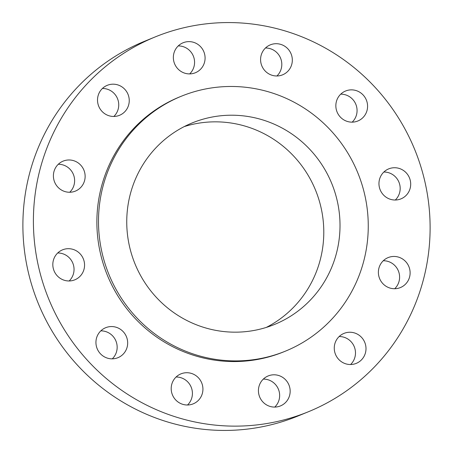 <?xml version="1.0" encoding="UTF-8"?>
<svg xmlns="http://www.w3.org/2000/svg" width="453" height="453" viewBox="0 0 453 453"><rect width="100%" height="100%" fill="white"/><g stroke="black" fill="none" stroke-linecap="round" stroke-linejoin="round"><path stroke-width="0.68" d="M69.728 192.253A16.195 15.815 67.8 0 0 74.196 176.97A16.195 15.815 67.8 0 0 58.29 164.269M84.711 172.672A16.195 15.815 67.8 0 0 63.137 161.121A16.195 15.815 67.8 0 0 53.822 179.552A16.195 15.815 67.8 0 0 75.396 191.104A16.195 15.815 67.8 0 0 84.711 172.672M277.281 421.5A202.463 197.667 67.8 0 0 308.368 411.76A202.463 197.667 67.8 0 0 420.412 165.249A202.463 197.667 67.8 0 0 186.234 27.203A202.463 197.667 67.8 0 0 155.147 36.942A202.463 197.667 67.8 0 0 43.097 283.453A202.463 197.667 67.8 0 0 277.281 421.5M155.147 36.942L144.632 41.24A202.463 197.667 67.8 0 0 32.588 287.751A202.463 197.667 67.8 0 0 266.766 425.797A202.463 197.667 67.8 0 0 297.853 416.058L308.368 411.76M266.313 327.411A108.845 106.262 67.8 0 0 317.128 194.292A108.845 106.262 67.8 0 0 192.678 124.332A108.845 106.262 67.8 0 0 184.218 126.597M208.907 117.701A108.845 106.262 67.8 0 0 192.191 122.939A108.845 106.262 67.8 0 0 131.959 255.458A108.845 106.262 67.8 0 0 257.853 329.676A108.845 106.262 67.8 0 0 274.569 324.439A108.845 106.262 67.8 0 0 334.801 191.913A108.845 106.262 67.8 0 0 208.907 117.701M264.337 357.751A137.678 134.411 67.8 0 0 285.475 351.126A137.678 134.411 67.8 0 0 361.664 183.499A137.678 134.411 67.8 0 0 202.423 89.626A137.678 134.411 67.8 0 0 181.285 96.251A137.678 134.411 67.8 0 0 105.09 263.878A137.678 134.411 67.8 0 0 264.337 357.751M181.285 96.251L179.66 96.914A137.678 134.411 67.8 0 0 103.471 264.541A137.678 134.411 67.8 0 0 262.712 358.414A137.678 134.411 67.8 0 0 283.855 351.788L285.475 351.126M80.243 253.963A16.195 15.815 67.8 0 0 62.559 249.835A16.195 15.815 67.8 0 0 57.135 275.696A16.195 15.815 67.8 0 0 74.819 279.824A16.195 15.815 67.8 0 0 80.243 253.963M116.37 327.321A16.195 15.815 67.8 0 0 105.674 327.706A16.195 15.815 67.8 0 0 95.957 343.272A16.195 15.815 67.8 0 0 107.236 358.08A16.195 15.815 67.8 0 0 117.933 357.694A16.195 15.815 67.8 0 0 127.65 342.128A16.195 15.815 67.8 0 0 116.37 327.321M183.42 373.091A16.195 15.815 67.8 0 0 180.934 373.867A16.195 15.815 67.8 0 0 171.97 393.589A16.195 15.815 67.8 0 0 190.702 404.631A16.195 15.815 67.8 0 0 193.188 403.855A16.195 15.815 67.8 0 0 202.151 384.133A16.195 15.815 67.8 0 0 183.42 373.091M263.42 379.002A16.195 15.815 67.8 0 0 260.985 399.501A16.195 15.815 67.8 0 0 280.424 405.933A16.195 15.815 67.8 0 0 285.169 402.876A16.195 15.815 67.8 0 0 287.604 382.377A16.195 15.815 67.8 0 0 268.165 375.945A16.195 15.815 67.8 0 0 263.42 379.002M334.931 343.476A16.195 15.815 67.8 0 0 339.512 360.192A16.195 15.815 67.8 0 0 356.262 363.374A16.195 15.815 67.8 0 0 365.328 353.289A16.195 15.815 67.8 0 0 360.752 336.568A16.195 15.815 67.8 0 0 344.003 333.391A16.195 15.815 67.8 0 0 334.931 343.476M378.804 276.03A16.195 15.815 67.8 0 0 400.378 287.581A16.195 15.815 67.8 0 0 409.693 269.15A16.195 15.815 67.8 0 0 388.119 257.598A16.195 15.815 67.8 0 0 378.804 276.03M383.272 194.739A16.195 15.815 67.8 0 0 400.956 198.867A16.195 15.815 67.8 0 0 406.381 173.006A16.195 15.815 67.8 0 0 388.697 168.878A16.195 15.815 67.8 0 0 383.272 194.739M347.14 121.381A16.195 15.815 67.8 0 0 357.842 120.996A16.195 15.815 67.8 0 0 367.559 105.43A16.195 15.815 67.8 0 0 356.279 90.623A16.195 15.815 67.8 0 0 345.582 91.008A16.195 15.815 67.8 0 0 335.866 106.574A16.195 15.815 67.8 0 0 347.14 121.381M280.096 75.611A16.195 15.815 67.8 0 0 282.581 74.836A16.195 15.815 67.8 0 0 291.545 55.113A16.195 15.815 67.8 0 0 272.814 44.071A16.195 15.815 67.8 0 0 270.322 44.847A16.195 15.815 67.8 0 0 261.358 64.569A16.195 15.815 67.8 0 0 280.096 75.611M200.096 69.7A16.195 15.815 67.8 0 0 202.531 49.201A16.195 15.815 67.8 0 0 183.091 42.769A16.195 15.815 67.8 0 0 178.34 45.821A16.195 15.815 67.8 0 0 175.911 66.325A16.195 15.815 67.8 0 0 195.351 72.757A16.195 15.815 67.8 0 0 200.096 69.7M128.578 105.226A16.195 15.815 67.8 0 0 124.003 88.511A16.195 15.815 67.8 0 0 107.253 85.328A16.195 15.815 67.8 0 0 98.188 95.413A16.195 15.815 67.8 0 0 102.763 112.134A16.195 15.815 67.8 0 0 119.513 115.311A16.195 15.815 67.8 0 0 128.578 105.226M395.288 200.016A16.195 15.815 67.8 0 0 395.865 177.304A16.195 15.815 67.8 0 0 383.85 172.027M112.265 358.844A16.195 15.815 67.8 0 0 105.86 331.619A16.195 15.815 67.8 0 0 100.826 330.854M352.174 122.146A16.195 15.815 67.8 0 0 345.764 94.92A16.195 15.815 67.8 0 0 340.735 94.156M187.525 404.999A16.195 15.815 67.8 0 0 191.183 387.173A16.195 15.815 67.8 0 0 176.081 377.015M276.919 75.985A16.195 15.815 67.8 0 0 280.577 58.154A16.195 15.815 67.8 0 0 265.475 48.001M274.756 407.083A16.195 15.815 67.8 0 0 278.419 389.252A16.195 15.815 67.8 0 0 263.318 379.099M189.682 73.901A16.195 15.815 67.8 0 0 193.34 56.076A16.195 15.815 67.8 0 0 178.244 45.917M350.594 364.523A16.195 15.815 67.8 0 0 354.812 357.587A16.195 15.815 67.8 0 0 339.155 336.539M113.845 116.461A16.195 15.815 67.8 0 0 118.069 109.524A16.195 15.815 67.8 0 0 102.406 88.477M394.71 288.731A16.195 15.815 67.8 0 0 399.178 273.448A16.195 15.815 67.8 0 0 383.272 260.747M69.15 280.973A16.195 15.815 67.8 0 0 69.728 258.261A16.195 15.815 67.8 0 0 57.712 252.984"/></g></svg>
